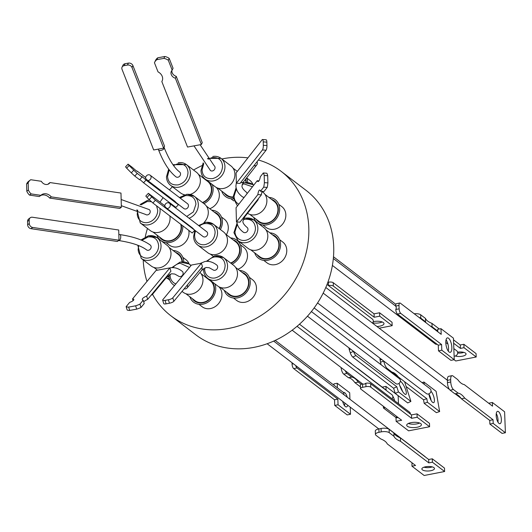 <?xml version="1.0" encoding="UTF-8"?>
<svg xmlns="http://www.w3.org/2000/svg" width="532" height="532" viewBox="0 0 532 532"><rect width="100%" height="100%" fill="white"/><g stroke="black" fill="none" stroke-linecap="round" stroke-linejoin="round"><path stroke-width="0.8" d="M121.323 205.704L145.615 214.443A3.032 2.6 -52.7 0 0 148.627 214.436A3.032 2.6 -52.7 0 0 150.224 211.53A3.032 2.6 -52.7 0 0 149.299 209.621L121.15 199.52M193.981 145.868L210.459 170.533A3.032 2.6 -52.7 0 0 212.374 170.958A3.032 2.6 -52.7 0 0 214.895 168.697A3.032 2.6 -52.7 0 0 214.137 165.705L200.099 144.751M236.84 221.405C237.079 225.541 239.254 229.152 243.37 232.225A3.032 2.6 -52.7 0 0 246.383 232.218A3.032 2.6 -52.7 0 0 247.978 229.312A3.032 2.6 -52.7 0 0 247.054 227.403C244.128 224.97 242.745 222.921 242.905 221.252L244.54 217.116A3.032 2.726 -141.9 0 1 243.237 217.987M167.607 275.243A3.032 2.68 39.6 0 1 167.055 276.726L171.53 273.761L174.722 274.033L178.533 276.141A3.032 2.6 -52.7 0 0 180.448 276.567A3.032 2.6 -52.7 0 0 182.975 274.306A3.032 2.6 -52.7 0 0 182.217 271.313C178.353 268.327 174.43 267.157 170.446 267.789L156.062 270.449L132.528 298.931A5.619 1.569 162.8 0 1 133.811 299.489A5.619 1.569 162.8 0 1 129.655 302.402L126.131 306.665L127.168 310.003A9.569 2.667 -17.2 0 0 129.715 310.435L128.678 307.097A9.569 2.667 162.8 0 1 126.131 306.665M201.794 267.483A3.032 2.68 39.6 0 1 201.581 270.442L206.057 267.47L209.249 267.749L213.059 269.857A3.032 2.6 -52.7 0 0 214.975 270.276A3.032 2.6 -52.7 0 0 217.502 268.015A3.032 2.6 -52.7 0 0 216.743 265.029C212.88 262.043 208.956 260.866 204.966 261.498L200.365 263.393M236.368 182.596L235.909 185.994C236.148 190.13 238.329 193.734 242.446 196.813A3.032 2.6 -52.7 0 0 244.255 197.252M158.596 150.024C163.557 162.639 169.336 171.57 175.932 176.817A3.032 2.6 -52.7 0 0 177.848 177.242A3.032 2.6 -52.7 0 0 180.375 174.981A3.032 2.6 -52.7 0 0 179.617 171.989C174.19 167.813 169.07 159.746 164.242 147.803A3.032 1.303 158.6 0 1 160.677 150.476A3.032 1.303 158.6 0 1 158.596 150.024L158.243 149.133M118.988 240.59C131.843 242.612 141.027 245.698 146.546 249.86A3.032 2.6 -52.7 0 0 149.552 249.854A3.032 2.6 -52.7 0 0 151.155 246.941A3.032 2.6 -52.7 0 0 150.224 245.033C143.474 240.078 133.352 236.594 119.88 234.592A3.032 1.257 98.4 0 1 120.751 236.594A3.032 1.257 98.4 0 1 118.988 240.59L118.57 240.531M188.78 230.389A13.047 11.179 127.3 0 1 189.02 232.497A13.047 11.179 127.3 0 1 182.137 245.006A13.047 11.179 127.3 0 1 169.209 245.039L166.037 242.619M246.708 177.961L249.88 180.381A13.047 11.179 127.3 0 1 253.099 184.71M279.626 239.653L282.798 242.073A13.047 11.179 127.3 0 1 286.775 250.286A13.047 11.179 127.3 0 1 279.899 262.788A13.047 11.179 127.3 0 1 266.964 262.821L263.792 260.401M218.805 286.715A13.047 11.179 127.3 0 1 220.999 299.45A13.047 11.179 127.3 0 1 210.359 308.567A13.047 11.179 127.3 0 1 202.127 306.738L198.955 304.317M221.452 216.996L224.324 219.191A13.047 11.179 127.3 0 1 226.379 234.712M153.076 292.833A3.032 2.68 39.6 0 1 152.524 294.316A90.859 77.825 -52.7 0 0 170.892 315.795L195.789 334.794A90.859 77.825 -52.7 0 0 253.132 347.522A90.859 77.825 -52.7 0 0 328.729 279.832A90.859 77.825 -52.7 0 0 306.02 190.323L281.115 171.324A90.859 77.825 -52.7 0 0 258.386 160.006M170.892 315.795A90.859 77.825 -52.7 0 0 228.228 328.523A90.859 77.825 -52.7 0 0 303.825 260.833A90.859 77.825 -52.7 0 0 281.115 171.324M247.919 157.878A90.859 77.825 -52.7 0 0 223.779 158.596A90.859 77.825 -52.7 0 0 221.824 158.975M240.338 244.753L243.516 247.174A13.047 11.179 127.3 0 1 247.081 258.991A13.047 11.179 127.3 0 1 237.93 269.212M249.309 277.278L252.481 279.699A13.047 11.179 127.3 0 1 255.746 292.56A13.047 11.179 127.3 0 1 244.886 302.276A13.047 11.179 127.3 0 1 236.654 300.447L233.482 298.026M278.695 204.241L281.867 206.662A13.047 11.179 127.3 0 1 285.85 214.868A13.047 11.179 127.3 0 1 278.968 227.377A13.047 11.179 127.3 0 1 266.04 227.41L262.868 224.989M216.205 187.39A13.047 11.179 127.3 0 1 218.752 199.094A13.047 11.179 127.3 0 1 209.768 208.697M182.789 225.821A14.563 12.475 127.3 0 1 182.822 226.466A14.563 12.475 127.3 0 1 175.467 240.211A14.563 12.475 127.3 0 1 161.263 240.856M160.179 240.032A14.563 12.475 127.3 0 1 156.907 235.038M236.986 171.151A14.563 12.475 127.3 0 1 237.485 171.184M246.655 177.828A14.563 12.475 127.3 0 1 247.666 182.543M269.904 232.85A14.563 12.475 127.3 0 1 280.577 244.248A14.563 12.475 127.3 0 1 269.544 259.802A14.563 12.475 127.3 0 1 254.662 252.826M205.059 276.76A14.563 12.475 127.3 0 1 206.137 276.866M214.895 283.855A14.563 12.475 127.3 0 1 202.818 304.198A14.563 12.475 127.3 0 1 189.818 296.736M211.729 210.193A14.563 12.475 127.3 0 1 220.388 229.531M230.615 237.95A14.563 12.475 127.3 0 1 241.282 248.929A14.563 12.475 127.3 0 1 232.105 264.151M239.586 270.475A14.563 12.475 127.3 0 1 250.22 283.41A14.563 12.475 127.3 0 1 237.345 297.913A14.563 12.475 127.3 0 1 224.344 290.452M268.973 197.432A14.563 12.475 127.3 0 1 279.652 208.83A14.563 12.475 127.3 0 1 272.298 222.582A14.563 12.475 127.3 0 1 258.093 223.227M257.009 222.403A14.563 12.475 127.3 0 1 253.731 217.408M202.459 177.435A14.563 12.475 127.3 0 1 203.537 177.542M212.295 184.531A14.563 12.475 127.3 0 1 203.942 203.643M169.262 278.11A14.563 12.475 127.3 0 1 166.09 277.89M159.374 236.926A13.107 11.232 -52.7 0 0 172.967 240.151A13.107 11.232 -52.7 0 0 181.498 226.705A13.107 11.232 -52.7 0 0 181.266 224.657M152.95 232.018L162.054 238.968A12.562 10.76 -52.7 0 0 169.981 240.73A12.562 10.76 -52.7 0 0 181.126 226.898A12.562 10.76 -52.7 0 0 180.754 224.265M224.211 193.01A13.107 11.232 -52.7 0 0 233.003 197.412M217.788 188.109L226.891 195.058A12.562 10.76 -52.7 0 0 232.983 197M257.129 254.708A13.107 11.232 -52.7 0 0 270.722 257.934A13.107 11.232 -52.7 0 0 279.253 244.487A13.107 11.232 -52.7 0 0 272.371 234.732M250.705 249.807L259.809 256.75A12.562 10.76 -52.7 0 0 267.736 258.512A12.562 10.76 -52.7 0 0 278.881 244.68A12.562 10.76 -52.7 0 0 275.051 236.773L265.947 229.831M192.291 298.618A13.107 11.232 -52.7 0 0 202.778 302.841A13.107 11.232 -52.7 0 0 213.266 294.176A13.107 11.232 -52.7 0 0 211.902 281.568M185.861 293.717L194.965 300.666A12.562 10.76 -52.7 0 0 202.898 302.429A12.562 10.76 -52.7 0 0 213.352 293.065A12.562 10.76 -52.7 0 0 210.207 280.69L201.103 273.741M219.377 228.76A13.107 11.232 -52.7 0 0 221.079 221.831A13.107 11.232 -52.7 0 0 214.197 212.075M219.131 228.574A12.562 10.76 -52.7 0 0 220.707 222.024A12.562 10.76 -52.7 0 0 216.876 214.123L206.423 206.143M226.812 292.334A13.107 11.232 -52.7 0 0 237.305 296.55A13.107 11.232 -52.7 0 0 248.69 284.999A13.107 11.232 -52.7 0 0 242.053 272.357M220.388 287.433L229.492 294.382A12.562 10.76 -52.7 0 0 237.425 296.138A12.562 10.76 -52.7 0 0 247.879 286.781A12.562 10.76 -52.7 0 0 244.733 274.406L235.629 267.456M256.198 219.29A13.107 11.232 -52.7 0 0 269.791 222.522A13.107 11.232 -52.7 0 0 278.322 209.076A13.107 11.232 -52.7 0 0 271.44 199.314M249.774 214.389L258.878 221.339A12.562 10.76 -52.7 0 0 266.811 223.094A12.562 10.76 -52.7 0 0 277.957 209.262A12.562 10.76 -52.7 0 0 274.12 201.362L265.016 194.413M182.41 261.817A13.107 11.232 -52.7 0 0 175.54 252.361M182.03 261.83A12.562 10.76 -52.7 0 0 178.22 254.409L169.116 247.46M245.944 182.503A12.562 10.76 -52.7 0 0 245.332 179.51M230.602 263.007A12.562 10.76 -52.7 0 0 239.234 253.139A12.562 10.76 -52.7 0 0 235.769 241.874L225.615 234.127M202.446 202.499A12.562 10.76 -52.7 0 0 211.071 192.624A12.562 10.76 -52.7 0 0 207.606 181.365L198.502 174.416M159.859 208.325A13.047 11.179 127.3 0 1 148.528 224.803A13.047 11.179 127.3 0 1 140.288 222.975L150.25 230.575A13.047 11.179 -52.7 0 0 158.483 232.404A13.047 11.179 -52.7 0 0 169.821 215.925M205.133 179.065L215.088 186.659A13.047 11.179 -52.7 0 0 223.327 188.488A13.047 11.179 -52.7 0 0 234.186 178.772A13.047 11.179 -52.7 0 0 230.921 165.911L220.96 158.317A13.047 11.179 127.3 0 1 224.943 166.523A13.047 11.179 127.3 0 1 213.365 180.893A13.047 11.179 127.3 0 1 205.133 179.065C202.519 176.99 201.143 174.17 200.99 170.599L203.191 162.839M238.043 240.757L248.005 248.358A13.047 11.179 -52.7 0 0 256.238 250.186A13.047 11.179 -52.7 0 0 267.097 240.464A13.047 11.179 -52.7 0 0 263.839 227.61L253.877 220.009A13.047 11.179 127.3 0 1 257.136 232.87A13.047 11.179 127.3 0 1 246.283 242.585A13.047 11.179 127.3 0 1 238.043 240.757L233.92 232.67L237.039 223.221M182.03 291.403L183.168 292.274A13.047 11.179 -52.7 0 0 191.4 294.103A13.047 11.179 -52.7 0 0 202 285.079A13.047 11.179 -52.7 0 0 199.979 272.384M203.909 222.655A13.047 11.179 -52.7 0 0 204.315 203.929L194.353 196.328A13.047 11.179 127.3 0 1 198.336 204.534A13.047 11.179 127.3 0 1 189.086 218.246M197.718 245.059L207.673 252.66A13.047 11.179 -52.7 0 0 215.912 254.489A13.047 11.179 -52.7 0 0 226.765 244.767A13.047 11.179 -52.7 0 0 223.507 231.912L213.545 224.311A13.047 11.179 127.3 0 1 217.528 232.517A13.047 11.179 127.3 0 1 205.951 246.888A13.047 11.179 127.3 0 1 197.718 245.059C195.104 242.984 193.728 240.165 193.575 236.6L194.945 230.349M207.733 278.382L217.694 285.983A13.047 11.179 -52.7 0 0 225.927 287.812A13.047 11.179 -52.7 0 0 236.787 278.09A13.047 11.179 -52.7 0 0 233.521 265.235L223.56 257.634A13.047 11.179 127.3 0 1 227.543 265.847A13.047 11.179 127.3 0 1 215.965 280.211A13.047 11.179 127.3 0 1 207.733 278.382C205.119 276.314 203.743 273.488 203.59 269.923L203.63 268.507M247.546 213.279A13.047 11.179 -52.7 0 0 255.313 214.768A13.047 11.179 -52.7 0 0 266.173 205.053A13.047 11.179 -52.7 0 0 262.908 192.192L262.116 191.587M190.183 194.439A13.047 11.179 -52.7 0 0 199.879 184.345A13.047 11.179 -52.7 0 0 196.394 172.202L186.433 164.601A13.047 11.179 127.3 0 1 190.416 172.807A13.047 11.179 127.3 0 1 178.838 187.178A13.047 11.179 127.3 0 1 170.606 185.349C167.992 183.274 166.616 180.454 166.463 176.883L168.671 169.129M141.219 258.392L151.181 265.993A13.047 11.179 -52.7 0 0 159.414 267.815A13.047 11.179 -52.7 0 0 170.273 258.1A13.047 11.179 -52.7 0 0 167.008 245.239L157.046 237.644A13.047 11.179 127.3 0 1 160.312 250.499A13.047 11.179 127.3 0 1 149.452 260.221A13.047 11.179 127.3 0 1 141.219 258.392L137.808 245.245M208.039 159.188L212.022 157.618C215.979 157.399 221.831 157.818 222.536 166.257C222.097 172.74 218.778 176.863 212.574 178.619C208.617 178.838 202.765 178.42 202.06 169.981L203.763 163.61M173.512 165.472L177.495 163.903C181.452 163.683 187.304 164.102 188.009 172.541C187.57 179.031 184.252 183.148 178.047 184.903C174.09 185.129 168.238 184.71 167.533 176.272L169.236 169.894M176.697 203.084L183.853 208.544A3.032 2.6 -52.7 0 0 185.768 208.97A3.032 2.6 -52.7 0 0 188.295 206.709A3.032 2.6 -52.7 0 0 187.537 203.716L150.184 175.221A3.032 2.6 127.3 0 1 150.942 178.207A3.032 2.6 127.3 0 1 148.415 180.468A3.032 2.6 127.3 0 1 147.697 180.508L145.588 178.38A3.032 2.6 127.3 0 1 148.268 174.795A3.032 2.6 127.3 0 1 150.184 175.221M194.606 230.097L203.044 236.527A3.032 2.6 -52.7 0 0 204.96 236.953A3.032 2.6 -52.7 0 0 207.48 234.692A3.032 2.6 -52.7 0 0 206.722 231.706L169.369 203.204A3.032 2.6 127.3 0 1 170.127 206.197A3.032 2.6 127.3 0 1 167.607 208.458A3.032 2.6 127.3 0 1 166.942 208.491L192.597 228.068L194.785 230.27L192.218 233.009L152.87 202.991L155.437 200.251L194.785 230.27M166.942 208.491L164.774 206.31A3.032 2.6 127.3 0 1 167.454 202.778A3.032 2.6 127.3 0 1 169.369 203.204M307.456 316.194L353.281 351.16A3.032 2.6 -52.7 0 0 353.434 351.266L395.934 383.685A3.032 2.6 -52.7 0 0 397.697 384.004A3.032 2.6 -52.7 0 0 400.224 381.743A3.032 2.6 -52.7 0 0 399.459 378.757L311.38 311.553M314.133 307.942L426.391 393.594A3.032 2.6 -52.7 0 0 428.307 394.019A3.032 2.6 -52.7 0 0 430.834 391.758A3.032 2.6 -52.7 0 0 430.075 388.772L317.577 302.934M372.506 323.117A3.032 2.6 -52.7 0 0 373.278 320.956A3.032 2.6 -52.7 0 0 372.353 319.047L327.04 284.474M454.122 356.081A3.032 2.6 -52.7 0 0 454.986 356.061A3.032 2.6 -52.7 0 0 457.513 353.8A3.032 2.6 -52.7 0 0 456.755 350.814L453.836 348.586M437.098 344.29L437.098 344.29A3.032 2.6 -52.7 0 1 435.183 343.865L332.394 265.435M397.431 314.026L400.749 313.381L441.593 344.537L438.275 345.182L397.431 314.026A3.644 1.357 -101 0 1 395.808 309.484L395.808 309.411A3.032 2.6 -52.7 0 0 395.682 306.166L395.682 306.093A3.644 1.357 -101 0 1 396.48 303.652L399.798 303.007A3.644 1.357 -101 0 1 400.363 303.187L441.201 334.342L440.988 328.683L437.663 329.328L437.756 331.715M447.439 382.634L447.419 382.169A3.032 2.6 -52.7 0 0 447.478 381.517A3.032 2.6 -52.7 0 0 447.372 380.832L447.352 380.367L450.671 379.722A6.071 2.254 -101 0 1 452.001 375.665A6.071 2.254 -101 0 1 452.945 375.958L457.7 379.582A29.533 10.973 -101 0 0 460.998 383.093A29.533 10.973 -101 0 0 464.223 384.563L492.539 406.169L492.399 402.485L504.602 411.795L505.4 432.749L493.197 423.439L493.058 419.755L464.742 398.155A29.533 10.973 -101 0 0 458.218 393.175L453.464 389.55A6.071 2.254 -101 0 1 450.757 381.989L447.439 382.634A6.071 2.254 79 0 0 450.145 390.195L454.9 393.82L458.218 393.175M429.603 426.737L408.589 430.834L396.134 421.331L401.667 420.253L360.829 389.098A3.644 1.303 -2.2 0 1 360.51 388.586L360.377 385.195A3.644 1.303 -2.2 0 1 362.525 383.911L362.598 383.898A3.032 2.6 -52.7 0 0 365.77 383.279L365.843 383.266A3.644 1.303 -2.2 0 1 370.651 383.758L411.495 414.92L417.022 413.843L429.477 423.339L429.603 426.737L417.154 417.241L411.622 418.318L370.784 387.156L370.651 383.758M410.405 414.089A3.032 2.6 -52.7 0 0 410.405 413.989A3.032 2.6 -52.7 0 0 409.48 412.081L297.055 326.309M381.211 431.871L378.997 432.303L378.87 428.905L379.323 428.812A3.032 2.6 -52.7 0 0 379.941 428.772A3.032 2.6 -52.7 0 0 380.626 428.559L381.078 428.473L381.211 431.871A6.071 2.175 -2.2 0 1 389.231 432.689L389.098 429.297A6.071 2.175 177.8 0 0 381.078 428.473M425.307 456.915A3.032 2.6 -52.7 0 0 424.829 456.423L273.674 341.092M343.838 394.631A3.032 2.6 -52.7 0 0 342.967 392.084L275.204 340.387M392.071 398.801A3.032 2.6 -52.7 0 0 392.842 396.633A3.032 2.6 -52.7 0 0 391.918 394.724L299.476 324.194M187.264 285.072A3.032 2.68 39.6 0 1 187.045 288.025A3.032 2.68 39.6 0 1 185.568 288.876A3.032 2.68 39.6 0 1 184.185 288.796M256.976 161.801A3.032 2.726 -141.9 0 1 253.924 165.698M146.041 180.109L143.554 182.755L175.893 207.433L178.38 204.78L146.041 180.109A5.619 0.339 43.1 0 0 142.423 176.943A5.619 0.339 43.1 0 0 141.718 176.531A5.619 0.339 43.1 0 0 142.091 177.096L139.603 179.743L134.769 176.052L137.249 173.405A9.569 0.585 -136.9 0 1 133.778 170.193L131.291 172.847A9.569 0.585 43.1 0 0 134.769 176.052M143.554 182.755A5.619 0.339 43.1 0 0 139.936 179.597A5.619 0.339 43.1 0 0 139.823 179.51M400.35 381.211A7.368 1.955 -115.5 0 1 400.716 381.451A7.368 1.955 -115.5 0 1 405.185 388.493A7.368 1.955 -115.5 0 1 405.896 394.392A7.368 1.955 -115.5 0 1 404.732 394.032A7.368 1.955 -115.5 0 1 399.18 383.286M402.531 391.412A7.368 1.955 64.5 0 0 399.751 385.58M428.932 393.833A6.311 2.022 71.5 0 0 432.642 402.378A6.311 2.022 71.5 0 0 433.653 402.677A6.311 2.022 71.5 0 0 434.039 397.717A6.311 2.022 71.5 0 0 430.96 391.266M431.06 400.37A6.311 2.022 71.5 0 0 428.965 394.112M398.441 377.022A29.533 9.463 71.5 0 0 395.07 373.617A29.533 9.463 71.5 0 0 391.978 372.114L391.126 372.4M373.211 321.661A7.368 2.64 -2.2 0 1 383.353 322.578A7.368 2.64 -2.2 0 1 383.998 323.602A7.368 2.64 -2.2 0 1 376.949 326.508M372.693 322.871A7.368 2.64 177.8 0 0 382.202 321.966M455.292 355.994A6.311 2.261 177.8 0 0 462.202 356.247A6.311 2.261 177.8 0 0 466.059 353.999A6.311 2.261 177.8 0 0 465.5 353.122A6.311 2.261 177.8 0 0 457.613 352.184M457.673 353.062A6.311 2.261 177.8 0 0 463.838 352.384M448.27 351.12A7.368 2.74 79 0 0 446.055 339.748M448.562 338.239A7.368 2.74 -101 0 1 451.734 346.019A7.368 2.74 -101 0 1 450.232 352.337A7.368 2.74 -101 0 1 449.088 351.978A7.368 2.74 -101 0 1 445.916 344.197A7.368 2.74 -101 0 1 447.419 337.88A7.368 2.74 -101 0 1 448.562 338.239M496.276 413.55A6.311 2.347 -101 0 1 497.952 422.142M498.551 411.635A6.311 2.347 -101 0 1 501.27 418.298A6.311 2.347 -101 0 1 499.98 423.718A6.311 2.347 -101 0 1 498.996 423.412A6.311 2.347 -101 0 1 496.276 416.742A6.311 2.347 -101 0 1 497.566 411.329A6.311 2.347 -101 0 1 498.551 411.635M408.383 423.472A7.368 2.64 177.8 0 0 419.635 423.04M420.785 423.645A7.368 2.64 -2.2 0 1 421.43 424.669A7.368 2.64 -2.2 0 1 415.665 427.475A7.368 2.64 -2.2 0 1 407.359 426.258A7.368 2.64 -2.2 0 1 406.714 425.234A7.368 2.64 -2.2 0 1 412.48 422.428A7.368 2.64 -2.2 0 1 420.785 423.645M432.257 466.897A6.311 2.261 -2.2 0 1 423.944 467.216M433.919 467.635A6.311 2.261 -2.2 0 1 434.471 468.512A6.311 2.261 -2.2 0 1 429.53 470.913A6.311 2.261 -2.2 0 1 422.415 469.876A6.311 2.261 -2.2 0 1 421.856 468.991A6.311 2.261 -2.2 0 1 426.797 466.591A6.311 2.261 -2.2 0 1 433.919 467.635M378.997 432.303A6.071 2.175 -2.2 0 0 375.426 434.431A6.071 2.175 -2.2 0 0 375.958 435.276L380.713 438.907A29.533 10.574 -2.2 0 1 387.236 443.881L415.552 465.487L411.954 466.185L424.157 475.495L444.619 471.512L444.493 468.113L432.29 458.803L428.692 459.502L400.377 437.896A29.533 10.574 -2.2 0 1 396.121 435.602A29.533 10.574 -2.2 0 1 393.853 432.922L393.986 436.32L389.231 432.689M444.619 471.512L432.416 462.202L428.825 462.9L400.51 441.294A29.533 10.574 -2.2 0 1 396.254 439A29.533 10.574 -2.2 0 1 393.986 436.32M343.413 392.543A7.368 2.74 -101 0 1 343.672 392.456A7.368 2.74 -101 0 1 344.816 392.809A7.368 2.74 -101 0 1 347.296 397.264M347.782 405.271A7.368 2.74 -101 0 1 346.485 406.913A7.368 2.74 -101 0 1 345.341 406.554A7.368 2.74 -101 0 1 342.648 401.354M344.523 405.69A7.368 2.74 79 0 0 344.789 402.99M394.578 400.709A6.311 2.347 79 0 0 392.816 396.293M361.235 384.303L358.295 382.062A29.533 10.973 79 0 0 354.99 378.558A29.533 10.973 79 0 0 351.772 377.082L348.453 377.733L343.699 374.102L347.017 373.457A6.071 2.254 -101 0 1 345.301 370.751M360.443 386.877L354.977 382.708A29.533 10.973 79 0 0 351.672 379.203A29.533 10.973 79 0 0 348.453 377.733M118.716 230.004L118.995 240.211L117.359 241.455L31.029 228.687A3.644 3.052 -127.2 0 1 27.657 224.803L27.564 221.398A3.644 3.052 -127.2 0 1 28.635 218.985L30.271 217.741A3.644 3.052 -127.2 0 1 32.386 217.236L118.716 230.004M127.467 65.057L124.149 65.662A3.644 2.993 25.3 0 0 122.054 67.172A3.644 2.993 25.3 0 0 122.028 69.333L153.675 149.971L163.643 148.149L164.554 146.207L132.907 65.569A3.644 2.993 25.3 0 0 128.385 63.115L127.467 65.057A3.644 2.993 25.3 0 1 131.989 67.511L132.907 65.569M263.327 145.283L263.234 141.878A3.644 0.958 94.3 0 0 262.515 139.51A3.644 0.958 94.3 0 0 262.143 139.736L236.088 172.96L236.381 183.181L240.005 183.447L266.053 150.224A3.644 0.958 94.3 0 0 266.951 145.555L263.327 145.283A3.644 0.958 94.3 0 1 262.436 149.951L266.053 150.224M191.46 265.036L201.415 263.2L202.486 266.652L173.851 301.298A3.644 1.017 162.8 0 1 169.449 303.227L166.13 303.839A3.644 1.017 162.8 0 1 163.736 303.599L162.666 300.148A3.644 1.017 162.8 0 1 162.832 299.682L191.46 265.036M143.707 301.844A7.9 2.201 162.8 0 1 147.67 299.376L170.918 271.24L169.881 267.902L146.633 296.038A7.9 2.201 162.8 0 0 142.297 299.549A7.9 2.201 162.8 0 0 143.194 300.194L139.956 304.118A9.569 2.667 162.8 0 1 135.653 305.807L136.691 309.145A9.569 2.667 -17.2 0 0 140.993 307.456L139.956 304.118M267.895 182.895L267.689 175.733A9.569 2.52 -85.7 0 0 266.791 173.239L263.287 172.973L260.341 176.737A7.9 2.081 94.3 0 1 258.047 181.545A7.9 2.081 94.3 0 1 257.215 180.72L236.055 207.706L236.461 221.897L239.965 222.163L261.378 194.852L257.874 194.586A5.619 1.483 94.3 0 1 259.683 190.03A5.619 1.483 94.3 0 1 260.487 191.254L263.692 187.164L267.197 187.43A9.569 2.52 -85.7 0 0 267.895 182.895L264.391 182.636A9.569 2.52 94.3 0 1 263.692 187.164M163.896 58.38L156.907 59.657A9.569 7.867 25.3 0 0 154.646 62.311A9.569 7.867 25.3 0 0 154.453 62.756L158.031 71.88A7.9 6.497 25.3 0 1 162.14 80.997A7.9 6.497 25.3 0 1 161.834 81.562L187.537 147.051L201.375 144.511L202.26 142.636L176.245 76.355L175.361 78.231A5.619 4.622 25.3 0 1 171.344 71.301A5.619 4.622 25.3 0 1 172.182 70.138L168.292 60.222L169.176 58.347A9.569 7.867 -154.7 0 0 164.78 56.505L163.896 58.38A9.569 7.867 25.3 0 1 168.292 60.222M40.432 195.683A7.9 6.617 -127.2 0 1 49.662 198.077L119.78 208.444L121.363 207.241L120.977 193.063L50.008 182.569A5.619 4.708 -127.2 0 1 49.011 183.686A5.619 4.708 -127.2 0 1 41.35 181.292L30.73 179.723A9.569 8.013 -127.2 0 0 30.384 179.969L28.801 181.173A9.569 8.013 52.8 0 0 26.6 184.045L28.183 182.842A9.569 8.013 -127.2 0 1 30.384 179.969M27.564 221.398L29.2 220.155A3.644 3.052 -127.2 0 1 30.271 217.741M29.2 220.155L29.293 223.56L27.657 224.803M31.029 228.687L32.665 227.443A3.644 3.052 -127.2 0 1 29.293 223.56M32.665 227.443L118.995 240.211M163.643 148.149L131.989 67.511M236.381 183.181L262.436 149.951M166.13 303.839L165.06 300.387A3.644 1.017 162.8 0 1 162.666 300.148M165.06 300.387L168.378 299.775L169.449 303.227M173.851 301.298L172.78 297.847A3.644 1.017 162.8 0 1 168.378 299.775M172.78 297.847L201.415 263.2M397.357 416.968L395.635 417.301L383.432 407.991L383.366 406.295M341.065 367.519A6.071 2.254 79 0 0 343.699 374.102M382.648 387.449L382.634 387.043L385.953 386.392L398.155 395.702L398.455 403.675M292.008 362.718L292.061 364.061A3.644 1.357 79 0 0 293.684 368.603L297.002 367.951L337.84 399.113L338.059 404.772L350.508 414.275L350.236 407.146M333.97 385.221L333.916 383.904L337.235 383.259L337.414 387.848M350.508 414.275L347.19 414.92L334.741 405.424L334.522 399.758L293.684 368.603M360.51 388.586A3.644 1.303 -2.2 0 1 362.651 387.309L365.969 386.664A3.644 1.303 -2.2 0 1 370.784 387.156M450.671 379.722L450.757 381.989M400.749 313.381A3.644 1.357 -101 0 1 399.126 308.839L399 305.441A3.644 1.357 -101 0 1 399.798 303.007M441.593 344.537L441.806 350.202L454.255 359.699L453.437 338.179L440.988 328.683M453.497 339.822L460.28 344.995L463.877 344.29L476.074 353.6L476.207 356.999L455.744 360.982L454.095 359.732M419.023 317.424A6.071 2.175 -2.2 0 1 420.819 318.183L420.686 314.784A6.071 2.175 177.8 0 0 414.202 313.747M420.686 314.784L425.44 318.409A29.533 10.574 177.8 0 0 431.964 323.389L439.326 329.002M333.218 282.692L374.056 313.847L374.189 317.245L333.351 286.09L333.218 282.692A3.644 1.303 177.8 0 0 328.41 282.193L327.865 282.299M374.056 313.847L379.589 312.769L392.037 322.272L392.17 325.67L379.722 316.168L374.189 317.245M424.317 384.377L423.904 382.016L436.107 391.326L439.638 411.562L436.366 412.652L424.164 403.342L423.545 399.791L406.129 386.505M391.978 372.114L387.223 368.49A6.071 1.942 -108.5 0 1 383.778 361.122L380.506 362.212A6.071 1.942 71.5 0 0 381.178 364.806M380.506 362.212L380.127 360.024L381.703 359.499M379.948 358.156A6.071 1.942 71.5 0 0 380.127 360.024M349.025 347.908A3.644 0.964 64.5 0 0 349.298 349.73L350.289 352.842A3.644 0.964 64.5 0 0 352.776 357.092L355.948 355.582L396.786 386.744L398.435 391.924L410.89 401.427L404.606 381.723L392.157 372.22L392.556 373.491M410.89 401.427L407.718 402.937L395.269 393.434L393.613 388.254L352.776 357.092M178.38 204.78L174.842 201.216L147.697 180.508M128.678 307.097L135.653 305.807M263.287 172.973A9.569 2.52 94.3 0 1 264.185 175.474L267.689 175.733M236.461 221.897L257.874 194.586M264.391 182.636L264.185 175.474M201.375 144.511L175.361 78.231M31.115 193.901A9.569 8.013 -127.2 0 1 28.376 189.997L26.793 191.201A9.569 8.013 52.8 0 0 29.533 195.104L31.115 193.901L40.884 195.344A7.9 6.617 -127.2 0 1 41.423 194.878A7.9 6.617 -127.2 0 1 51.245 196.873L121.363 207.241M28.183 182.842L28.376 189.997M122.054 67.172L122.972 65.237A3.644 2.993 25.3 0 1 125.06 63.727L128.385 63.115M262.515 139.51L266.133 139.776A3.644 0.958 94.3 0 1 266.851 142.15L266.951 145.555M164.78 205.758L148.375 193.322L151.74 196.893L149.173 199.633L152.87 202.991M149.173 199.633L146.972 197.412L149.539 194.672M148.375 193.322L145.808 196.062L146.972 197.412M345.827 359.566A6.071 2.254 -101 0 1 346.498 359.865L351.253 363.496A29.533 10.973 79 0 0 351.619 363.981M357.424 368.41A29.533 10.973 79 0 0 357.777 368.47L386.092 390.076L385.953 386.392M385.155 407.658L383.432 407.991M358.295 382.062L354.977 382.708M351.772 377.082L347.017 373.457M295.719 365.551A3.644 1.357 79 0 0 297.002 367.951M334.522 399.758L337.84 399.113M334.741 405.424L338.059 404.772M349.936 399.279L349.69 392.756L337.235 383.259M378.87 428.905A6.071 2.175 177.8 0 0 375.293 431.033L375.426 434.431M411.974 462.76L411.954 466.185M432.29 458.803L432.416 462.202M428.692 459.502L428.825 462.9M400.377 437.896L400.51 441.294M393.853 432.922L389.098 429.297M411.622 418.318L411.495 414.92M417.154 417.241L417.022 413.843M396.134 421.331L396.007 417.933L398.096 417.527M454.9 393.82A29.533 10.973 -101 0 1 461.424 398.801L464.742 398.155M461.424 398.801L489.739 420.406L493.058 419.755M489.739 420.406L489.879 424.084L493.197 423.439M489.879 424.084L502.082 433.394L505.4 432.749M489.094 403.542L489.081 403.13L492.399 402.485M452.001 375.665L448.682 376.31A6.071 2.254 79 0 0 447.352 380.367M454.255 359.699L450.937 360.344L438.488 350.847L438.275 345.182M441.806 350.202L438.488 350.847M420.819 318.183L425.567 321.807L425.44 318.409M430.169 325.923A29.533 10.574 177.8 0 0 432.09 326.788L431.964 323.389M425.567 321.807A29.533 10.574 177.8 0 0 426.225 322.917M432.09 326.788L437.736 331.09M453.63 343.22L460.413 348.394L460.28 344.995M460.413 348.394L464.004 347.689L463.877 344.29M464.004 347.689L476.207 356.999M358.701 320.217L371.196 329.754M379.17 328.197L392.17 325.67M379.589 312.769L379.722 316.168M333.351 286.09A3.644 1.303 177.8 0 0 328.537 285.591L328.517 285.598M423.904 382.016L422.042 382.641M439.638 411.562L427.435 402.252L424.164 403.342M427.435 402.252L426.817 398.694L423.545 399.791M426.817 398.694L404.619 381.757M353.434 351.266L353.461 351.333A3.644 0.964 64.5 0 0 355.948 355.582M393.613 388.254L396.786 386.744M395.269 393.434L398.435 391.924M391.379 372.593L392.157 372.22M125.592 166.802A9.569 0.585 43.1 0 0 126.656 168.172L129.143 165.525A9.569 0.585 -136.9 0 1 128.079 164.155L125.592 166.802M131.291 172.847L126.656 168.172M133.066 300.68L132.528 298.931M129.715 310.435L136.691 309.145M140.993 307.456L144.232 303.533L143.194 300.194M147.67 299.376L146.633 296.038M267.197 187.43L263.992 191.513L260.487 191.254M261.378 194.852A5.619 1.483 94.3 0 1 262.203 191.38M258.991 180.853L257.215 180.72M169.176 58.347L173.066 68.262L172.182 70.138M176.245 76.355A5.619 4.622 25.3 0 1 171.916 70.424M164.78 56.505L157.791 57.789A9.569 7.867 -154.7 0 0 155.53 60.435L154.646 62.311M156.907 59.657L157.791 57.789M162.38 80.399L161.834 81.562M48.139 184.192A5.619 4.708 -127.2 0 0 48.432 183.773L50.008 182.569M26.6 184.045L26.793 191.201M29.533 195.104L39.302 196.547L40.884 195.344M49.662 198.077L51.245 196.873M151.74 196.893L155.437 200.251M142.091 177.096L137.249 173.405M133.778 170.193L129.143 165.525M128.079 164.155L132.528 167.547A7.9 0.479 43.1 0 0 137.382 171.45A7.9 0.479 43.1 0 0 137.249 171.151L137.07 171.344M137.249 171.151L145.622 177.535M167.055 276.726L152.524 294.316A3.032 2.68 39.6 0 1 151.168 295.14M258.293 198.782A3.032 2.726 -141.9 0 1 256.464 201.116M247.041 193.701A3.032 2.6 -52.7 0 0 246.13 191.986C243.197 189.558 241.814 187.503 241.98 185.834L243.609 181.705A3.032 2.726 -141.9 0 1 240.697 182.562M141.851 240.331L148.109 236.946C154.346 236.434 157.851 239.314 158.622 245.585A11.225 9.616 127.3 0 1 148.661 257.947A11.225 9.616 127.3 0 1 138.147 249.309L138.679 245.591M238.835 204.168A11.225 9.616 127.3 0 1 234.053 196.261L236.388 188.9M242.16 184.411L244.008 183.899L252.461 186.785M207.48 261.318A11.225 9.616 127.3 0 1 214.622 256.943C218.579 256.717 224.431 257.136 225.136 265.574C224.697 272.065 221.379 276.188 215.174 277.943A11.225 9.616 127.3 0 1 204.66 269.305A11.225 9.616 127.3 0 1 204.72 267.889M199.36 226.087A11.225 9.616 127.3 0 1 204.607 223.613C208.564 223.393 214.416 223.812 215.121 232.251C214.682 238.742 211.357 242.865 205.159 244.614A11.225 9.616 127.3 0 1 194.645 235.982A11.225 9.616 127.3 0 1 195.683 230.915M180.175 198.103L185.409 195.63C189.372 195.404 195.224 195.829 195.929 204.268L193.389 211.902L186.745 216.458M172.953 267.603A11.225 9.616 127.3 0 1 180.095 263.227L189.458 267.456M243.084 219.829L244.939 219.317C251.171 218.805 254.675 221.684 255.446 227.949A11.225 9.616 127.3 0 1 245.491 240.318A11.225 9.616 127.3 0 1 234.978 231.679L237.319 224.318M156.574 205.818L157.691 210.167A11.225 9.616 127.3 0 1 147.736 222.529A11.225 9.616 127.3 0 1 137.223 213.897L137.748 210.173M140.92 204.92L147.184 201.528L151.307 201.661M170.606 185.349L180.567 192.95A13.047 11.179 -52.7 0 0 184.484 194.739M167.487 276.234A12.562 10.76 -52.7 0 0 169.07 276.327M167.128 276.633A13.107 11.232 -52.7 0 0 169.09 276.74M202.772 202.745A13.107 11.232 -52.7 0 0 209.302 182.243M206.057 179.769A13.107 11.232 -52.7 0 0 204.926 179.324M230.928 263.26A13.107 11.232 -52.7 0 0 239.919 251.111A13.107 11.232 -52.7 0 0 233.089 239.832M208.657 279.094A13.107 11.232 -52.7 0 0 207.533 278.642M246.323 182.489A13.107 11.232 -52.7 0 0 245.651 179.104M173.073 250.479A14.563 12.475 127.3 0 1 183.753 261.87M233.176 198.782A14.563 12.475 127.3 0 1 221.744 191.128M182.795 257.288L185.967 259.709A13.047 11.179 127.3 0 1 189.186 264.038M201.808 165.678A90.859 77.825 -52.7 0 0 193.562 170.041M172.421 186.739A90.859 77.825 -52.7 0 0 169.449 189.924M163.125 197.691A90.859 77.825 -52.7 0 0 160.019 202.127M147.477 228.454A90.859 77.825 -52.7 0 0 145.276 236.787M143.214 259.915A90.859 77.825 -52.7 0 0 146.985 281.435M147.883 200.398A13.047 11.179 127.3 0 1 149.758 200.212M212.727 156.488A13.047 11.179 127.3 0 1 220.96 158.317L207.493 158.423M245.644 218.18A13.047 11.179 127.3 0 1 253.877 220.009L245.358 218.093L243.603 218.546M180.8 262.096A13.047 11.179 127.3 0 1 189.033 263.925A13.047 11.179 127.3 0 1 190.862 265.754M186.12 194.499A13.047 11.179 127.3 0 1 194.353 196.328L187.005 194.253L179.437 197.538M205.312 222.482A13.047 11.179 127.3 0 1 213.545 224.311L206.197 222.243L198.629 225.521M215.327 255.806A13.047 11.179 127.3 0 1 223.56 257.634L214.649 255.799L206.356 261.332M244.713 182.769A13.047 11.179 127.3 0 1 252.946 184.597A13.047 11.179 127.3 0 1 253.691 185.222M178.2 162.772A13.047 11.179 127.3 0 1 186.433 164.601L172.967 164.707M148.814 235.816A13.047 11.179 127.3 0 1 157.046 237.644L148.534 235.723L140.973 239.972M175.873 283.895A11.225 9.616 127.3 0 1 170.14 275.589A11.225 9.616 127.3 0 1 170.193 274.18M174.529 285.518A13.047 11.179 127.3 0 1 173.206 284.673C170.599 282.598 169.216 279.779 169.063 276.208L169.103 274.798M124.149 65.662L125.06 63.727M263.234 141.878L266.851 142.15M293.425 363.795L292.061 364.061M365.843 383.266L365.969 386.664M362.651 387.309L362.525 383.911M450.145 390.195L453.464 389.55M333.331 258.519L395.682 306.093L399 305.441M399.126 308.839L395.808 309.484M328.41 282.193L328.537 285.591M386.372 368.769L387.223 368.49M349.298 349.73L350.601 349.112M353.461 351.333L350.289 352.842M175.454 207.846L175.467 207.108M237.624 205.704A13.047 11.179 127.3 0 1 237.119 205.345L232.989 197.252L236.115 187.809M169.881 280.264L166.962 278.037M233.029 168.132L237.312 171.404M191.088 265.488L189.033 263.925L180.122 262.083L171.836 267.616M253.717 185.183L252.946 184.597L244.434 182.675L242.672 183.134M149.665 200.118L147.603 200.311L140.049 204.554M333.484 256.763L395.868 304.357M445.796 342.448L447.931 344.084M323.183 293.119L449.46 389.464M455.246 393.88L461.058 398.315M292.154 330.199L362.545 383.911M201.581 270.442L187.045 288.025M243.609 181.705L256.836 164.834M164.242 147.803L164.042 147.291M119.88 234.592L118.835 234.432M267.13 343.738L378.777 428.918M325.803 287.486L447.346 380.22M244.54 217.116L257.767 200.251M174.523 206.383L174.436 207.068M136.884 209.827L140.288 222.975M237.611 205.724L237.119 205.345M174.449 285.618L173.206 284.673M153.874 267.436L157.479 270.19M183.261 194.393L183.939 194.912M210.373 254.103L213.146 256.225M233.794 200.93L230.875 198.709"/></g></svg>
